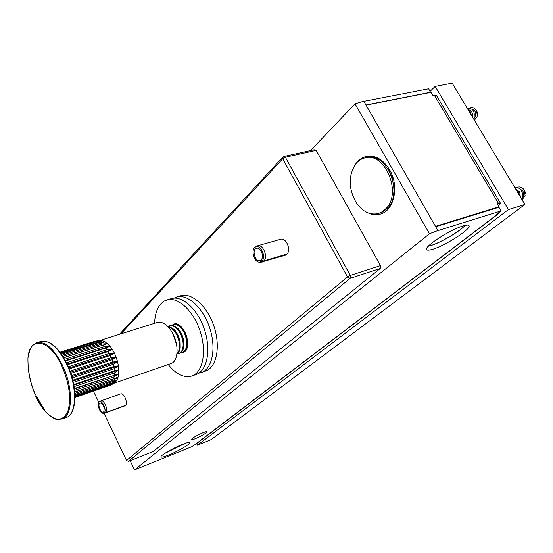 <?xml version="1.0" encoding="UTF-8"?>
<svg xmlns="http://www.w3.org/2000/svg" width="553" height="553" viewBox="0 0 553 553"><rect width="100%" height="100%" fill="white"/><g stroke="black" fill="none" stroke-linecap="round" stroke-linejoin="round"><path stroke-width="0.83" d="M195.209 438.743C201.679 435.902 205.633 433.6 207.071 431.838C207.016 431.381 205.681 431.665 203.062 432.688C196.55 435.543 192.575 437.852 191.138 439.621C191.2 440.084 192.562 439.794 195.209 438.743M184.882 443.444L164.67 453.495M182.338 444.405C187.26 442.462 189.769 441.916 189.866 442.753C190.004 444.301 177.631 451.462 168.686 455.036C163.647 457.041 161.068 457.621 160.937 456.771C160.729 455.271 173.345 447.958 182.338 444.405M368.063 212.905C372.121 214.82 376.13 215.241 380.098 214.177C394.006 211.115 399.632 186.313 389.568 169.736C383.049 159.34 375.259 154.916 366.197 156.464C362.132 157.46 358.738 159.824 356.001 163.57M369.522 156.064L367.268 157.377M465.218 225.382C459.84 231.396 441.114 242.401 431.14 245.477L428.285 246.251M462.833 226.025C466.919 224.781 469.02 224.781 469.144 226.039C469.932 229.813 445.621 245.304 433.206 249.092C428.879 250.474 426.646 250.502 426.508 249.175C425.478 245.636 450.356 229.682 462.833 226.025M435.992 226.675L498.924 207.285L501.08 210.928L437.935 230.622L363.777 101.192L355.026 103.819L310.599 150.534M438.156 230.442L429.487 233.746L134.545 469.856L191.725 446.734L196.267 443.831L497.797 214.267M429.487 233.746L355.026 103.819M134.545 469.856L130.162 460.69M430.51 92.427L428.665 88.798L363.86 101.351M365.955 104.98L430.711 92.233M500.251 202.889L436.628 95.752L434.299 95.213L432.958 95.482L431.077 92.316L366.038 105.125M497.997 207.569L498.979 206.815L435.757 226.267M498.246 205.585L500.389 203.124L496.995 203.469L498.979 206.815M499.214 212.352L498.177 213.976L495.633 215.082L501.08 210.928M465.087 225.41C459.225 232.08 436.939 244.647 428.375 246.161M380.761 212.822L383.34 212.87M393.701 193.363L394.635 186.209M184.785 443.478L164.759 453.432M286.212 254.325L286.385 254.698L285.21 255.286L260.885 262.205M287.048 254.076C291.341 249.735 286.012 237.32 280.696 239.255L257.56 245.795C262.806 243.866 268.198 256.495 263.981 260.871L287.048 254.076M103.957 413.188L126.519 460.483L347.526 276.935L282.721 158.759L120.955 333.853M93.45 391.165L98.821 402.432M103.902 411.743L103.549 411.867L104.019 412.973L105.519 412.856L125.165 405.736L104.655 413.139M120.547 393.916C123.734 392.436 128.199 402.619 125.552 405.37L105.9 412.497C108.471 409.745 103.985 399.418 100.867 400.884L120.547 393.916M119.462 334.316L283.309 156.61L314.111 149.752L316.192 150.347L285.376 157.232L350.291 275.422L380.443 265.613L316.192 150.347M153.464 451.372L380.236 268.468L350.111 278.332L128.455 461.375L153.464 451.372M380.443 265.613L380.236 268.468L380.443 265.613M350.111 278.332L350.291 275.422L347.526 276.935L350.111 278.332M285.376 157.232L283.309 156.61L282.721 158.759L285.376 157.232M128.455 461.375L126.519 460.483M261.521 259.882L259.993 260.518C255.12 262.233 251.484 249.396 256.53 248.29C260.463 246.845 264.507 256.316 261.355 259.606L262.136 260.905L263.981 260.871M260.871 260.076L261.528 261.493L263.325 261.493L286.385 254.698M263.325 261.493L262.17 262.087M256.35 246.41L257.56 245.795M261.528 261.493L259.647 262.17C254.131 262.73 250.378 249.493 255.375 247.067C260.214 243.776 266.415 256.426 262.136 260.905M103.549 411.867L103.266 412.02C100.522 413.236 97.148 403.655 100.052 402.881C103.439 404.208 104.697 407.112 103.833 411.598L104.379 412.635L105.9 412.497M105.519 412.856L105.153 413.05M100.404 401.139L100.867 400.884M104.019 412.973L103.37 413.229C100.058 413.941 96.346 403.4 99.367 401.872C102.181 399.743 106.909 409.891 104.379 412.635M383.699 163.488L386.851 165.665M388.234 169.19L388.752 170.048L389.595 169.785L388.814 169.978L393.031 178.916L392.533 179.089M355.6 164.068C348.058 176.117 348.404 189.195 356.63 203.297C362.906 211.882 370.123 215.304 378.287 213.555L382.6 211.592L386.353 208.274C402.024 192.237 384.591 151.653 364.876 157.916C361.24 158.801 358.15 160.847 355.6 164.068M378.287 213.555L383.512 211.529L387.853 207.852C403.538 191.829 386.118 151.294 366.397 157.557L364.876 157.916M393.356 178.958L392.554 179.165M173.635 335.118L176.442 343.531M168.057 326.754L168.575 326.837C173.974 328.8 177.554 334.136 179.303 342.846C179.905 347.865 179.124 351.487 176.946 353.706M173.13 334.226L176.58 344.678M167.794 326.484L169.405 326.567L174.154 329.512C177.292 332.941 179.29 337.295 180.133 342.57L180.202 347.92C179.753 350.948 178.654 353.001 176.898 354.079M168.409 326.457L169.764 325.758L172.225 325.669C177.631 327.618 181.211 332.941 182.953 341.63C183.617 348.037 182.255 351.991 178.875 353.498L177.409 353.733M169.764 325.758L173.048 325.406L177.9 328.427C180.99 331.848 182.953 336.155 183.776 341.36L183.852 346.558C183.326 350.16 181.944 352.379 179.69 353.222L178.875 353.498M172.038 325.288L173.386 324.604L175.854 324.507C181.273 326.443 184.847 331.752 186.582 340.42C187.239 346.814 185.87 350.761 182.476 352.275L181.018 352.51M173.386 324.604L176.67 324.245L181.626 327.355C184.674 330.763 186.596 335.028 187.405 340.15L187.488 345.203C186.976 348.874 185.58 351.141 183.285 351.998L182.476 352.275M185.055 351.266L184.612 351.293M175.654 324.134L176.02 323.885M181.232 333.259L183.651 340.551M177.437 334.178L180.022 341.761M171.907 325.288L173.905 324.051C183.437 320.187 193.315 348.846 183.617 352.254L183.216 352.406M154.591 323.263C155.013 312.072 158.338 304.613 164.559 300.873L171.23 298.606C182.131 295.122 197.663 309.099 204.375 329.312C211.225 349.468 207.354 370.234 196.633 374.291L191.87 376.012C184.052 378.197 176.165 374.374 168.202 364.524M166.882 299.92C177.748 296.449 193.267 310.482 199.999 330.749C206.863 350.975 203.041 371.782 192.354 375.826L191.87 376.012M173.849 298.129L180.707 295.751C191.691 292.247 207.251 306.086 213.914 326.166C220.723 346.192 216.755 366.867 205.951 370.945L198.645 373.268M176.414 297.044C187.363 293.546 202.91 307.454 209.594 327.59C216.423 347.671 212.497 368.395 201.727 372.459L201.237 372.646M35.392 395.969C38.406 402.439 41.848 407.775 45.705 411.985C55.59 421.732 62.966 421.49 67.839 411.259C71.455 398.761 69.408 383.561 61.694 365.657C49.563 338.996 29.675 335.699 27.94 357.881L27.94 357.881C29.634 350.056 31.279 345.819 32.869 345.176L36.94 342.639C45.457 341.153 53.966 348.701 62.475 365.277C73.445 387.646 72.872 416.222 62.026 419.022L65.994 417.605C76.888 414.785 77.531 386.264 66.56 363.957C58.058 347.429 49.528 339.915 40.97 341.408C49.936 339.915 58.618 347.415 67.01 363.915M68.296 366.77L109.287 353.443L114.443 353.16L112.377 349.427L110.068 346.206L105.084 341.761L102.609 340.71L100.121 340.489L95.759 341.277L60.208 352.448M113.904 383.277L170.918 363.584C178.018 361.662 179.269 345.943 173.048 334.06C168.167 325.171 162.948 321.279 157.391 322.385L99.837 340.496M60.049 352.24L94.611 341.381L99.015 340.558M60.512 352.855L96.955 341.388L102.609 340.71L60.948 353.464M61.507 354.259L99.478 342.272L105.084 341.761L62.171 355.247M62.924 356.422L102.07 343.994L107.6 343.62L63.747 357.77M64.625 359.284L104.641 346.496L110.068 346.206L105.886 348.017L65.537 360.964M66.457 362.775L107.082 349.69L112.377 349.427L108.222 351.508L67.39 364.724M69.18 368.913L110.282 355.496L114.443 353.16L116.178 357.252L111.983 359.809L70.812 373.386M70.024 371.118L111.181 357.618L116.178 357.252L117.513 361.538L113.254 364.282L72.201 377.948M71.544 375.66L112.674 362.035L117.513 361.538L118.397 365.851L114.049 368.733L73.3 382.42M72.789 380.201L113.711 366.515L118.397 365.851L118.784 370.005L114.333 372.978L74.095 386.609M73.736 384.556L114.257 370.883L118.784 370.005L118.674 373.849L114.091 376.849L74.6 390.328M74.379 388.531L118.674 373.849L118.066 377.222L113.351 380.194L74.862 393.404M74.759 391.953L118.066 377.222L116.987 379.994L112.128 382.89L74.966 395.706M74.932 394.662L116.987 379.994L115.487 382.061L110.489 384.833L74.98 397.109M74.973 396.522L111.36 383.962L115.487 382.061L112.39 384.211L110.489 384.833M74.98 397.448L109.535 385.496M74.973 397.552L110.462 385.151M74.766 392.042L118.066 377.222M74.427 388.904L118.674 373.849M73.853 385.185L118.784 370.005M72.996 381.058L118.397 365.851M71.849 376.704L117.513 361.538M70.445 372.3L116.178 357.252M68.828 368.028L114.443 353.16M67.079 364.061L112.377 349.427M65.316 360.549L110.068 346.206M63.65 357.611L107.6 343.62M27.94 357.881C27.754 370.282 30.09 382.185 34.957 393.605L45.705 411.985C51.719 417.308 55.563 419.768 57.229 419.354L62.026 419.022M196.619 443.561L197.428 445.206L211.26 439.566L524.894 204.458L452.174 83.144L435.163 86.42L430.151 91.293M197.428 445.206L508.435 209.601L524.894 204.458M508.435 209.601L435.163 86.42M525.315 193.336L524.514 190.571M524.431 190.412L525.329 193.515M522.046 199.709L525.143 195.852L524.23 190.066L523.055 188.587C521.092 186.852 519.06 186.506 516.965 187.543M522.025 198.036C523.954 196.094 524.223 193.723 522.834 190.916L519.246 188.449M521.562 198.907C523.007 196.329 522.965 193.619 521.444 190.785C519.675 188.138 517.47 187.101 514.829 187.667M520.304 196.799L519.661 191.87L516.046 189.389M519.412 195.313L518.258 191.739L515.749 189.209M477.37 115.197L476.589 110.863M476.451 110.614L477.329 115.48M474.363 120.167L476.866 117.271C477.875 114.25 477.391 111.561 475.421 109.19C473.714 107.524 471.882 107.13 469.926 108.008M473.665 118.902L475.262 117.049C476.437 112.971 475.31 110.296 471.875 109.017M473.638 118.957L473.838 118.563C475.262 111.533 473.029 108.056 467.154 108.139M472.373 116.842C472.912 113.054 471.661 110.683 468.605 109.722M471.294 115.038L470.154 111.526L467.769 109.162M498.301 203.075L434.299 95.213M195.188 444.488L496.933 214.675M34.95 393.902C30.636 383.72 28.334 373.731 28.044 363.943M94.611 341.381L96.45 340.911M96.955 341.388L95.759 341.277M99.478 342.272L98.206 341.719M102.07 343.994L100.77 343.033M104.641 346.496L103.37 345.155M107.082 349.69L105.886 348.017M109.287 353.443L108.222 351.508M111.181 357.618L110.282 355.496M112.674 362.035L111.983 359.809M113.711 366.515L113.254 364.282M114.257 370.883L114.049 368.733M114.277 374.962L114.333 372.978M113.78 378.591L114.091 376.849M112.798 381.632L113.351 380.194M111.36 383.962L112.128 382.89M42.076 406.863L35.855 395.927M469.144 226.039L468.744 225.354M259.647 262.17L261.32 262.219M255.375 247.067L256.765 246.126M103.37 413.229L104.821 413.132M99.367 401.872L100.563 401.029M36.94 342.639L40.97 341.408M60.028 352.206L93.996 341.533M67.031 363.957C77.862 386.229 77.413 414.363 65.994 417.605M525.219 191.863L525.205 192.451M477.467 114.167L477.716 112.867L477.025 111.754"/></g></svg>
